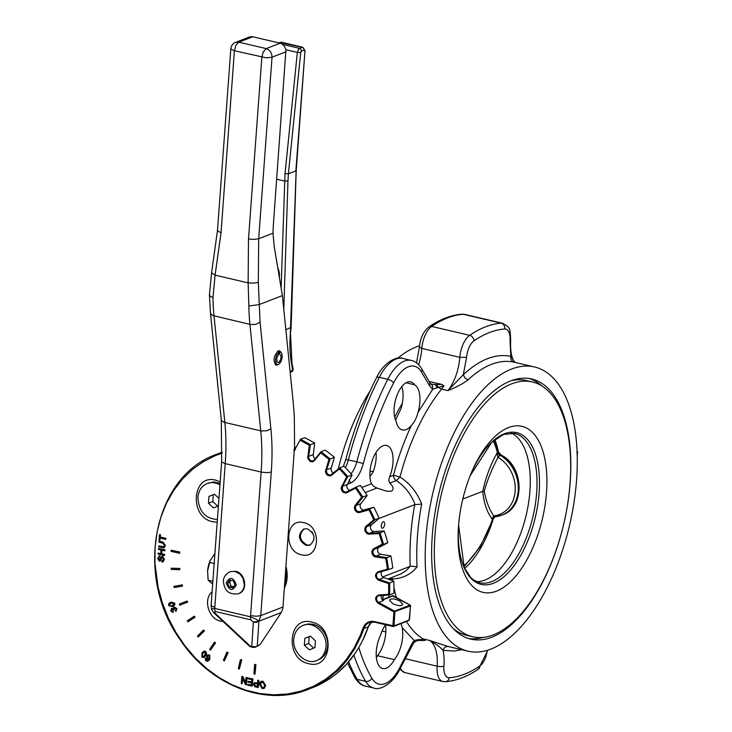 <?xml version="1.0" encoding="UTF-8"?>
<svg xmlns="http://www.w3.org/2000/svg" width="732" height="732" viewBox="0 0 732 732"><rect width="100%" height="100%" fill="white"/><g stroke="black" fill="none" stroke-linecap="round" stroke-linejoin="round"><path stroke-width="1.1" d="M409.344 619.812L408.923 620.507A0.741 0.622 -111.1 0 0 409.142 620.041L393.908 625.933L374.427 621.605A13.112 10.916 -111.1 0 0 362.971 628.294L360.336 635.284L353.831 648.433L345.769 660.282L336.29 670.631L325.557 679.305L313.744 686.159L301.062 691.081L287.722 693.982L273.951 694.805L259.979 693.552L246.043 690.23L232.383 684.914L219.225 677.667L206.799 668.636L195.316 657.967L184.958 645.834L175.918 632.448L168.342 618.037L162.348 602.848L158.057 587.128L154.937 563.155L155.129 547.298L157.133 531.862L160.921 517.103L166.429 503.277L173.557 490.614L182.195 479.332L192.187 469.615L203.359 461.636L215.537 455.533L222.144 453.145M409.737 618.165L409.142 620.041M381.619 595.427A3.706 3.093 -111.1 0 0 383.412 600.624L378.691 602.454L394.521 611.119L394.941 611.915L394.521 611.119L393.917 611.915L410.259 605.995A0.741 0.622 -111.1 0 0 410.158 605.529L410.158 605.529A0.741 0.622 -111.1 0 0 409.838 605.199L394.521 611.119L393.917 611.915L392.892 625.933L393.908 625.933L394.941 611.915L393.917 611.915L378.096 603.25C374.619 599.636 374.821 596.891 378.7 594.997L388.61 594.347L389.607 594.896L378.426 595.747A3.706 3.093 68.9 0 1 379.075 595.592M410.35 605.245L410.606 606.892L410.487 605.465L409.838 605.199M409.472 604.714A1.235 0.485 118.7 0 0 409.362 604.568L409.362 604.568A1.235 0.485 118.7 0 0 409.124 604.568L409.792 604.989M410.487 605.465L409.6 618.412M409.106 620.397L410.432 607.048M304.851 638.331L310.377 636.135L315.401 640.802L314.897 647.646L309.371 649.842L304.347 645.176L304.851 638.331L309.188 636.648L308.684 643.501L313.717 648.159M308.684 643.501L304.347 645.176M310.414 636.172L309.188 636.648M293.788 639.228C294.493 632.393 297.595 627.782 303.085 625.412C313.644 620.644 327.488 633.564 325.96 646.759C325.255 653.584 322.153 658.196 316.663 660.575C306.104 665.333 292.26 652.413 293.788 639.228M303.085 625.412L308.181 623.929L312.912 624.25A18.849 15.701 68.9 0 1 327.671 646.091L326.591 651.178L324.221 655.506L320.762 658.699L316.663 660.575M218.401 505.986L213.488 507.926L208.464 503.268L208.968 496.415L213.314 494.741L212.811 501.585L217.834 506.251M212.811 501.585L208.464 503.268M208.968 496.415L214.494 494.228L218.96 498.364M214.531 494.256L213.314 494.741M217.404 519.473C205.225 518.64 198.729 511.256 197.905 497.312C198.619 490.477 201.721 485.874 207.202 483.495C211.402 481.967 215.647 482.425 219.948 484.877M207.202 483.495L213.872 481.949L220.058 483.376M294.566 446.694A3.706 3.093 -111.1 0 0 295.71 448.011M314.659 443.116A148.413 123.617 68.9 0 0 304.722 437.681L300.468 439.319L300.376 440.371L309.307 445.266L314.659 443.116L313.342 454.535A3.706 3.093 -111.1 0 0 315.236 458.726M334.387 457.344A148.413 123.617 68.9 0 0 325.209 450.116L320.955 451.763L320.735 452.843L328.979 459.339L334.387 457.344L331.285 467.977A3.706 3.093 -111.1 0 0 333.426 472.973M352.055 475.004A148.413 123.617 68.9 0 0 343.93 466.202L339.675 467.849L339.319 468.919A147.672 122.994 68.9 0 1 346.611 476.825L352.055 475.004L347.279 484.52A3.706 3.093 -111.1 0 0 349.923 490.294M367.135 495.546A148.413 123.617 68.9 0 0 360.309 485.444L356.054 487.091L355.551 488.134L361.681 497.211L367.135 495.546L360.849 503.662A3.706 3.093 -111.1 0 0 360.693 508.035A3.706 3.093 -111.1 0 0 364.39 509.847L373.851 507.258L369.596 508.905L368.955 509.893A147.672 122.994 68.9 0 1 373.732 519.866L379.176 518.366L371.572 524.817A3.706 3.093 -111.1 0 0 370.749 528.998A3.706 3.093 -111.1 0 0 374.189 531.487L384.135 530.984L379.103 533.537L382.397 544.105L383.541 544.388L387.795 542.751L379.13 547.344A3.706 3.093 -111.1 0 0 377.666 551.205A3.706 3.093 -111.1 0 0 380.741 554.298L390.861 555.899L385.709 558.351A147.672 122.994 68.9 0 1 387.402 569.185L388.491 569.606L392.745 567.968A148.413 123.617 68.9 0 0 390.861 555.899M381.948 571.436A3.706 3.093 -111.1 0 0 381.399 574.922A3.706 3.093 -111.1 0 0 383.852 577.575L393.816 581.254L388.564 583.569A147.672 122.994 68.9 0 1 388.61 594.347L389.607 594.896A148.413 123.617 -111.1 0 0 389.561 582.892L388.564 583.569L378.636 580.247C374.738 577.31 374.51 574.501 377.959 571.82L387.402 569.185L388.491 569.606A148.413 123.617 -111.1 0 0 386.606 557.546L385.709 558.351L375.022 556.851L373.311 555.78L371.938 553.282L371.902 551.178L373.192 548.982L382.397 544.105L383.541 544.388A148.413 123.617 -111.1 0 0 379.881 532.631L379.103 533.537L368.58 534.168L366.769 533.436L365.067 531.194L364.71 529.08L365.607 526.619L366.842 526.647L374.921 520.004A148.413 123.617 -111.1 0 0 369.596 508.905L368.955 509.893L359.503 512.528L359.668 511.677L357.628 511.448L355.972 509.856L355.386 507.551L355.825 505.931L362.88 497.193A148.413 123.617 -111.1 0 0 356.054 487.091L346.913 491.867L346.858 492.682L355.551 488.134L356.054 487.091M304.119 528.87C298.391 534.964 299.388 540.353 307.101 545.047L310.35 544.983M223.095 621.495L220.625 621.157C208.657 619.08 202.883 599.252 212.097 591.859M301.428 554.737C282.973 551.425 285.471 517.405 303.78 522.703C322.245 526.015 319.747 560.026 301.428 554.737M311.667 622.127C335.595 626.418 332.355 670.512 308.62 663.649C284.693 659.358 287.932 615.264 311.667 622.127M217.212 522.163L212.738 521.733C188.81 517.442 192.049 473.348 215.784 480.21L220.167 481.848M254.626 664.446L255.935 664.601L254.983 674.19L253.931 673.943L254.626 664.446L255.678 664.693L254.983 674.19M240.444 659.596L241.725 659.944L239.318 669.048L238.293 668.6L240.444 659.596L241.468 660.044L239.318 669.048M226.92 652.084L228.137 652.624L224.34 660.959L223.379 660.328L226.92 652.084L227.881 652.715L224.34 660.959M214.458 642.138L215.583 642.842L210.505 650.172L209.626 649.366L214.458 642.138L215.327 642.943L210.505 650.172M203.441 630.06L204.448 630.911L198.226 637.014L197.475 636.053L203.441 630.06L204.191 631.011L198.226 637.014M194.2 616.216L195.06 617.186L187.895 621.871L187.282 620.8L194.2 616.216L194.813 617.286L187.895 621.871M187.017 601.036L187.721 602.088L179.807 605.218L179.349 604.065L187.017 601.036L187.465 602.189L179.807 605.218M173.932 586.359L182.36 584.868L182.387 586.167L174.216 587.558L173.932 586.359L182.112 584.969L182.387 586.167M171.187 568.215L179.88 568.416L179.724 569.725L171.288 569.423L171.187 568.215L179.633 568.517L179.724 569.725M171.206 550.189L179.907 552.065L179.56 553.346L171.114 551.37L171.206 550.189L179.651 552.166L179.56 553.346M159.494 534.589L160.5 534.662L160.326 537.014L165.908 538.322L165.844 539.264L165.661 538.423L160.07 537.114L160.244 534.763L159.494 534.589L159.082 540.225L159.832 540.399L160.006 538.057L165.588 539.365M160.244 538.121L159.832 540.399M261.251 681.318L262.98 681.172L265.743 685.472L263.868 688.519M257.774 680.238L258.863 680.33L258.341 687.449L258.606 680.431L257.774 680.238L257.554 683.13L254.37 682.736L253.4 684.356L254.736 686.698L258.085 687.549M254.507 682.691L257.572 682.974M247.956 677.942L252.943 678.948L252.165 686.168L252.686 679.049L247.956 677.942L247.892 678.784L251.781 679.689L251.607 682.114L248.093 681.291L248.038 682.133L251.543 682.956L251.387 685.125L247.636 684.246L247.581 685.088L252.165 686.168M247.636 684.246L251.396 684.969M248.093 681.291L251.616 681.959M241.816 676.505L241.295 683.624L242.091 683.807L242.502 678.216L245.421 684.585L246.281 684.786L246.803 677.667L246.007 677.484L245.595 683.075L242.072 676.405L242.933 676.606L245.632 682.508M246.007 677.484L247.059 677.576L246.281 684.786M242.722 678.683L242.091 683.807M207.723 654.756L209.755 655.177L209.81 659.486L207.723 661.252M207.467 661.353L209.553 659.587L209.498 655.277L207.595 654.801L206.625 655.607L206.991 658.8L208.748 659.248L206.799 660.566L205.161 658.022L205.738 660.758L207.906 661.206M205.161 658.022L206.085 658.461L206.406 660.145L207.577 660.42M203.816 651.096L205.774 651.489L206.589 653.145L205.637 655.835L203.798 657.519M171.819 609.308L171.617 610.698L173.145 611.531L173.1 612.528L172.898 611.632L171.37 610.799L171.819 609.308L174.033 610.323L174.317 607.963L176.064 608.914L175.46 610.708L175.89 611.522L176.65 608.685L173.932 607.075L173.026 608.923L171.489 608.429L170.794 611.037L173.1 612.528M171.745 608.329L173.283 608.823M174.189 606.974L176.906 608.585L175.89 611.522M174.308 607.963L174.033 610.323M171.023 602.061L168.717 603.644L168.653 605.593L172.478 606.682L174.545 605.071L174.518 603.269L171.023 602.061L174.774 603.168L174.802 604.971L172.596 606.636M158.963 556L159.988 555.881L158.643 558.251L159.475 560.117L160.061 559.971M161.827 556.412L162.769 556.311L164.471 559.394L163.016 561.902M162.568 561.041L161.845 561.124L161.854 562.03L163.016 561.902L164.215 559.486L162.513 556.412L160.884 557.262L159.219 560.218L158.387 558.351L159.741 555.981L157.645 558.214L159.21 561.133L160.665 560.447L161.562 557.967L162.522 557.336L163.465 559.358L161.845 561.124L162.687 560.987M162.779 557.235L161.818 557.866L160.912 560.355L159.466 561.041M159.21 561.133L160.079 561.041M162.001 550.235L161.745 553.767L164.727 554.463L164.654 555.414L164.471 554.563L161.488 553.868L161.763 550.18L164.746 550.876L164.81 549.933L158.478 548.451L158.405 549.393L161.013 549.997L160.738 553.694L158.139 553.081L158.066 554.023L164.398 555.506M158.139 553.081L160.747 553.538M158.478 548.451L165.066 549.833L164.746 550.876M158.661 545.916L158.597 546.868L163.858 547.82L165.24 545.56L162.669 542.119L159.009 541.268L158.935 542.211L162.586 543.062L164.48 545.459L163.538 546.886L158.661 545.916L163.831 546.786M159.009 541.268L162.916 542.019L165.496 545.459L164.197 547.701M379.881 532.631L368.946 533.299L367.007 532.32L366.027 530.819L365.799 528.486L366.842 526.647L366.055 526.18L373.732 519.866L374.921 520.004M377.959 571.82L378.563 572.378L377.959 571.82L378.563 572.378L388.491 569.606M369.596 508.905L359.668 511.677L358.9 512.638L357.051 512.263L355.066 510.35L354.37 507.578L354.892 505.638L361.681 497.211L362.88 497.193M346.858 492.682L346.913 491.867L346.858 492.682L345.696 493.02L343.262 492.334L341.844 490.779L341.121 488.015L346.611 476.825L347.801 476.651A148.413 123.617 -111.1 0 0 339.675 467.849L330.891 474.903L329.19 474.977L327.744 474.153L326.719 472.689L326.426 470.356L330.132 458.991A148.413 123.617 -111.1 0 0 320.955 451.763L314.11 460.117L312.454 461.023L310.423 460.501L309.215 459.229L308.575 456.942L310.405 444.763A148.413 123.617 -111.1 0 0 300.468 439.319L295.115 449.1L293.797 450.308M339.675 467.849L339.319 468.919L331.633 475.242L331.605 474.482L339.547 467.949M331.633 475.242L331.605 474.482L331.633 475.242L330.562 475.809L328.119 475.608L326.518 474.327L325.392 471.692L328.979 459.339L330.132 458.991M320.955 451.763L320.735 452.843L314.303 460.73L314.193 460.053L320.781 451.973M314.303 460.73L314.193 460.053L314.303 460.73L312.802 461.764L310.359 461.59L307.751 458.415L309.307 445.266L310.405 444.763M373.851 507.258A148.413 123.617 68.9 0 1 379.176 518.366M384.135 530.984A148.413 123.617 68.9 0 1 387.795 542.751M393.816 581.254A148.413 123.617 68.9 0 1 393.862 593.249L389.607 594.896M399.672 600.881L402.829 604.248C401.511 606.252 398.117 606.032 392.645 603.598L389.488 600.222C390.797 598.227 394.191 598.447 399.672 600.881M162.769 556.311L161.955 556.357M159.119 556.951L159.988 556.796M159.988 555.881L159.082 555.945M161.818 557.866L162.522 557.336M172.13 605.812L170.016 606.142L169.238 605.373L171.05 603.058L173.941 603.497L172.057 605.84M172.386 605.712L170.272 606.041L169.495 605.273L171.132 603.022M201.977 652.779L201.831 657.126L203.67 657.574L205.381 655.936L206.333 653.246L205.518 651.59L204.365 651.032L201.977 652.779M204.722 655.323L203.167 656.851L202.206 656.586L202.636 653.392L204.045 651.919L205.161 652.139L204.722 655.323M203.249 656.824L202.206 656.586M204.182 651.873L202.892 653.292L202.462 656.485M209.343 658.123L207.522 658.333L207.312 656.183L209.151 655.835L209.343 658.123L208.757 658.626M207.568 656.082L207.778 658.233L209.599 658.022M257.499 683.972L257.307 686.515L254.91 685.884L254.269 684.53L254.837 683.569L257.499 683.972M254.974 683.532L254.526 684.438L255.166 685.783L257.316 686.36M259.43 684.237L262.184 688.638L264.444 688.144L265.487 685.573L262.724 681.272L261.114 681.373L259.961 682.389L259.43 684.237M264.627 685.353L263.813 687.494L262.239 687.824L260.29 684.447L261.059 682.462L262.669 682.087L264.627 685.353M261.717 682.087L260.546 684.347L262.495 687.732L263.465 687.714M307.367 528.806L303.634 529.035C297.384 534.936 298.226 540.399 306.15 545.422L309.874 545.194C316.123 539.292 315.291 533.829 307.367 528.806M278.224 350.93L279.743 351.79L279.45 353.913L278.874 353.776M279.45 353.913L281.015 355.423L280.795 359.275L278.974 362.294L277.84 362.596L277.053 361.983L276.76 357.783L278.874 354.132L278.883 352.119L277.483 351.378M279.743 351.79L281.783 353.19L282.232 357.344L280.85 361.992L278.389 364.618L277.163 364.655L276.174 363.795L275.406 359.979L276.513 355.23L278.883 352.119M278.004 364.728L276.101 365.241C272.798 360.83 273.53 356.045 278.316 350.893L279.487 350.793L280.96 352.092M229.674 579.9L233.325 580.76L234.899 584.749L232.803 587.878L229.153 587.018L227.579 583.038L229.674 579.9M230.278 571.674L235.576 571.262C245.54 572.936 248.258 590.633 238.98 593.496L238.742 593.588M231.056 580.229L229.574 582.269L231.138 586.25L229.153 587.018M229.574 582.269L227.579 583.038M231.138 586.25L233.572 586.725M214.906 553.484L210.029 560.858L207.577 571.024A16.077 7.732 -76.8 0 1 207.586 570.997A16.077 7.732 -76.8 0 1 209.855 561.288L210.029 560.858M207.586 570.997L208.153 580.22L212.664 584.081M214.174 563.512L209.462 562.405M212.866 581.318L208.153 580.22M283.796 309.526L287.96 181.014L284.565 181.06L276.705 179.221M293.093 368.873L291.821 371.655L292.699 371.023L293.166 369.129L292.013 363.264L291.702 364.243L292.699 371.014M287.96 181.014L288.399 173.795L285.023 173.713L281.106 287.996M291.052 327.341L285.855 329.72M296.14 170.437L290.275 334.588A76.677 36.893 103.2 0 0 291.702 364.243M304.933 50.59L302.746 47.223L302.16 47.269L298.784 48.824L297.348 52.402L300.724 52.53L288.399 173.795L295.856 170.913L305.006 50.764L296.204 170.611L291.126 327.515L290.275 334.588M255.596 647.088L260.08 644.618L255.413 646.731L251.762 646.53L252.686 647.289A4.95 4.95 0 0 0 255.596 647.088L257.307 645.688L258.899 621.203L281.262 612.547L282.881 608.502L294.575 446.291L294.301 416.352L293.203 402.106L282.387 295.6L274.244 246.775L273.018 233.197A98.939 47.607 -76.8 0 1 273.466 223.37L285.947 49.648L284.153 45.732L280.868 43.353L252.183 36.646L249.758 36.893L235.567 42.374A7.421 7.421 0 0 0 230.836 48.751L233.801 50.627L266.018 57.773L271.609 57.343L286.066 51.78M248.798 645.514L250.335 646.191L214.934 613.05L213.607 612.611L211.42 609.033L214.732 608.438L225.227 463.649A148.413 71.416 103.2 0 0 224.852 422.474L214.037 315.986A148.413 71.416 -76.8 0 1 212.975 297.595L210.111 296.195L209.444 294.612M215.235 611.504L250.856 619.839L250.353 616.774L214.732 608.438L214.915 613.032L213.561 612.565L248.999 645.752A4.95 4.95 0 0 0 251.259 646.96L250.335 646.191L251.762 646.53L253.354 622.044L256.282 622.41L258.899 621.203L253.354 622.044M283.083 606.993L260.738 615.621L258.918 621.184A7.421 3.532 33.4 0 1 258.872 621.203C257.957 620.105 255.12 618.632 250.353 616.774L250.573 615.621L256.173 616.234L260.738 615.621L271.279 472.058A155.834 74.984 103.2 0 0 270.886 428.815L260.07 322.336L258.314 282.36L258.689 238.733L254.123 239.419L248.505 238.989L248.13 282.881L248.871 305.994L259.064 304.622M281.262 612.547L260.08 644.618M217.505 230.278L218.529 231.568L221.055 232.566L234.405 50.773L235.896 45.311L238.76 42.181L235.567 42.374M212.975 297.595L215.089 275.15L221.055 232.566M273.018 233.197L258.689 238.733L272.02 57.206L271.737 54.369L270.529 51.734L268.589 49.712L266.21 48.605L263.346 51.734L261.855 57.197L248.505 238.989M282.387 295.6L259.11 304.594M491.831 637.197A133.572 64.27 103.2 0 0 567.84 502.985A133.572 64.27 103.2 0 0 531.679 379.002A133.572 64.27 103.2 0 0 510.643 380.924A133.572 64.27 103.2 0 0 434.634 515.127A133.572 64.27 103.2 0 0 470.795 639.118A133.572 64.27 103.2 0 0 491.831 637.197M529.282 378.545A133.572 64.27 -76.8 0 1 542.028 386.066M311.805 531.652A69.256 57.691 68.9 0 1 312.903 533.262M401.109 623.554L402.188 627.663A23.497 11.309 -76.8 0 1 394.365 659.651A22.262 10.715 -76.8 0 1 382.708 668.526A22.262 10.715 -76.8 0 1 380.347 635.751A23.497 11.309 -76.8 0 1 385.554 624.735M400.889 429.382A23.497 11.309 -76.8 0 1 396.103 421.22A22.262 10.715 -76.8 0 1 396.863 395.673A22.262 10.715 -76.8 0 1 410.725 381.875A22.262 10.715 -76.8 0 1 414.55 384.776A23.497 11.309 -76.8 0 1 417.999 412.418C416.636 417.798 414.422 422.154 411.375 425.493A23.497 11.309 -76.8 0 1 402.362 429.959A23.497 11.309 -76.8 0 1 400.889 429.382M376.898 488.052L373.585 486.286L371.463 483.77A22.262 10.715 -76.8 0 1 371.847 461.746A22.262 10.715 -76.8 0 1 383.056 445.761A22.262 10.715 -76.8 0 1 386.56 445.44A22.262 10.715 -76.8 0 1 389.58 476.77L388.774 480.421L389.708 483.102C393.496 486.469 394.081 489.159 391.464 491.181L386.78 491.209L376.898 488.052L365.231 492.563M383.202 521.843A3.276 1.574 -76.8 0 1 383.714 521.797A3.276 1.574 -76.8 0 1 384.602 524.835A3.276 1.574 -76.8 0 1 382.735 528.129A3.276 1.574 -76.8 0 1 382.223 528.175A3.276 1.574 -76.8 0 1 381.335 525.137A3.276 1.574 -76.8 0 1 383.202 521.843M369.935 476.221L372.689 472.817A22.262 10.715 103.2 0 0 376.019 452.422M391.657 577.603L392.489 578.975C402.81 578.49 411 574.437 417.066 566.806A145.942 70.217 -76.8 0 1 417.46 536.181A145.942 70.217 -76.8 0 1 421.678 504.083L414.733 504.668A150.883 72.605 103.2 0 0 410.679 536.181A150.883 72.605 103.2 0 0 410.204 566.321L382.717 576.935M419.555 345.751A145.942 70.217 103.2 0 0 416.508 346.822A145.942 70.217 103.2 0 0 397.76 358.195M510.716 339.941C509.811 326.82 510.222 328.009 502.628 323.27A19.791 9.525 103.2 0 0 501.2 323.16A4.95 4.291 85.8 0 1 504.65 328.997A14.841 7.137 -76.8 0 1 510.003 340.563L510.716 339.941C510.186 348.972 511.146 355.898 513.608 360.73L510.844 356.347C495.674 353.272 479.835 359.394 463.31 374.711L464.866 377.987L467.986 379.917A145.942 70.217 -76.8 0 1 491.465 364.362A145.942 70.217 -76.8 0 1 513.956 362.157L534.497 366.961A145.942 70.217 -76.8 0 1 574.007 502.427A145.942 70.217 -76.8 0 1 490.952 649.064A145.942 70.217 -76.8 0 1 467.977 651.16A145.942 70.217 -76.8 0 1 428.467 515.694A145.942 70.217 -76.8 0 1 511.522 369.056A145.942 70.217 -76.8 0 1 534.497 366.961M370.273 390.65A145.942 70.217 103.2 0 0 338.294 468.965M373.32 471.243L369.98 471.728M493.222 440.92A76.027 37.359 -79.2 0 1 497.486 452.843L500.002 454.956L502.243 455.588C524.405 468.132 524.881 507.624 502.408 514.935A33.388 27.816 68.9 0 0 518.878 490.458A33.388 27.816 68.9 0 0 501.017 455.139M497.916 457.161L498.053 457.317A31.943 26.608 68.9 0 1 515.163 491.126A31.943 26.608 68.9 0 1 493.752 515.914C489.104 509.079 485.938 500.807 484.264 491.117C487.485 479.744 492.087 468.471 498.053 457.317A4.95 1.876 -59.3 0 1 500.313 455.377L496.799 453.117L497.916 457.161L500.002 454.956M495.473 516.591L491.95 519.125L495.207 516.691L493.597 515.968L491.95 519.125L491.236 517.725C486.634 511.183 483.797 502.381 482.736 491.318L462.798 499.023M463.969 566.925L480.219 546.813L492.993 519.189L492.636 518.86A76.027 35.749 -74.4 0 1 463.566 565.964M511.247 380.695A130.854 62.961 -76.8 0 1 526.308 380.539L532.329 381.948A130.854 62.961 103.2 0 0 511.723 383.824A130.854 62.961 103.2 0 0 437.26 515.301A130.854 62.961 103.2 0 0 472.68 636.758A130.854 62.961 103.2 0 0 493.286 634.882A130.854 62.961 103.2 0 0 567.748 503.406A130.854 62.961 103.2 0 0 532.329 381.948M476.395 581.629A76.677 36.893 103.2 0 0 484.913 580.064A76.677 36.893 103.2 0 0 527.946 506.645A76.677 36.893 103.2 0 0 511.174 433.005M508.511 427.57A85.251 41.019 103.2 0 0 470.557 474.729A85.251 41.019 103.2 0 0 458.507 526.207A85.251 41.019 103.2 0 0 496.497 591.136A85.251 41.019 103.2 0 0 546.511 492.352A85.251 41.019 103.2 0 0 508.511 427.57M464.637 568.407A79.532 38.265 103.2 0 0 493.569 518M498.657 452.934A79.532 38.265 103.2 0 0 494.777 439.63M285.69 577.356A17.312 14.42 68.9 0 1 285.187 578.335M472.68 636.758L466.668 635.349A130.854 62.961 -76.8 0 1 453.236 628.532M484.264 491.117L482.736 491.318C485.572 478.234 489.937 466.211 495.82 455.24L497.486 452.843A3.706 2.233 -14.4 0 0 497.906 451.333L494.082 440.188M493.597 515.968L493.752 515.914A4.95 2.672 83.8 0 0 495.445 516.719A4.95 2.672 83.8 0 0 495.454 516.719L495.143 516.719M513.956 362.157C511.458 361.269 510.424 359.339 510.844 356.347L510.003 340.563M577.402 452.047L576.853 452.696L577.402 452.047M383.229 595.326A22.262 10.715 -76.8 0 1 382.607 599.572M418.622 364.682A34.477 16.589 103.2 0 0 421.815 348.441A19.791 9.525 -76.8 0 1 431.697 326.435A183.037 88.078 -76.8 0 1 463.191 314.266L501.2 323.16A183.037 88.078 103.2 0 0 469.697 335.329A19.791 9.525 103.2 0 0 459.815 357.335L466.595 357.335L463.31 374.711L447.883 390.613C455.99 387.411 462.688 383.852 467.986 379.917M423.737 640.537L418.722 640.409L423.206 638.963L429.538 640.445L448.405 646.566C445.77 646.255 443.995 647.536 443.07 650.4L454.426 651.032L461.654 649.677M447.929 646.466L467.977 651.16M405.125 658.69L437.132 666.184A34.477 16.589 -76.8 0 0 429.538 640.445C435.586 643.657 440.097 646.969 443.07 650.4A39.418 18.968 103.2 0 1 443.912 666.184A4.95 1.354 -175.8 0 1 437.132 666.184A19.791 9.525 103.2 0 0 442.842 681.501L445.404 681.702C456.429 680.815 467.455 676.588 478.481 669.011L487.905 650.126M421.678 504.083C417.039 492.279 409.801 483.266 399.974 477.054L396.287 480.567C404.741 486.085 411.009 494.063 415.09 504.531L415.117 504.595M443.949 385.801L441.744 384.41L436.537 384.648L438.395 387.393L443.949 385.801A34.477 16.589 103.2 0 1 441.552 389.131L438.395 387.393L432.685 389.268L432.493 385.673L429.821 382.662L429.776 386.148L432.685 389.268L417.999 412.418M429.108 381.454L441.744 384.41M423.846 640.555L418.85 639.539L414.239 640.473A24.732 11.904 103.2 0 0 410.689 646.091L399.873 667.456A38.339 18.446 -76.8 0 1 371.883 678.271A217.669 104.74 -76.8 0 1 358.826 647.6M436.537 384.648L431.111 384.099M418.85 639.539L413.864 642.595A4.95 3.056 -141.3 0 0 413.873 642.586A4.95 3.056 -141.3 0 0 414.239 640.473L402.188 627.663M379.094 518.439L414.733 504.668M410.204 566.321L406.251 570.53L401.228 573.778L388.052 578.994M417.066 566.806L410.597 566.129M401.795 386.588A23.497 11.309 103.2 0 1 401.109 408.465L395.573 420.058M369.907 475.571L370.877 475.416M406.013 382.781L414.55 384.776M376.367 657.592A22.262 10.715 103.2 0 0 377.474 655.698L394.365 659.651M377.474 655.698A23.497 11.309 103.2 0 0 385.499 624.826M483.202 637.38A133.572 64.27 -76.8 0 1 468.443 638.469M312.39 687.778C339.081 676.917 357.756 656.558 368.397 626.711L371.719 621.971A12.371 10.303 -111.1 0 0 368.288 626.802L362.569 640.591L359.092 647.061L355.23 653.191L346.392 664.382L336.198 673.971L330.654 678.116L318.777 685.015L308.044 689.452L314.44 686.689L326.316 679.79L337.113 671.061L342.045 666.056L346.648 660.657L354.755 648.735L361.297 635.513L363.95 628.477L362.971 628.294M221.467 452.431L217.13 454.105L222.18 452.33M368.288 626.802L363.95 628.477A12.371 10.303 68.9 0 1 369.431 622.502A12.371 10.303 68.9 0 1 374.546 622.127M180.163 639.53L189.936 652.395L200.943 663.887L206.854 669.066L219.353 678.152L232.593 685.436L239.41 688.355L246.327 690.788L260.345 694.128L274.409 695.391L288.262 694.549L295.042 693.35L308.044 689.452C265.295 706.929 210.057 685.344 180.035 639.548C133.736 575.407 153.619 475.544 217.13 454.105M284.483 587.924C287.466 581.437 287.987 574.373 286.038 566.733M294.401 450.747L295.216 449.018L295.389 449.604M392.297 595.839L409.124 604.568M393.496 596.69L393.212 595.857L393.496 596.69M393.908 625.933L393.221 626.491L393.908 625.933L393.221 626.491L392.892 625.933M307.614 456.292L308.62 456.356L307.614 456.292M393.002 626.446L374.757 622.173L374.427 621.605M325.575 469.624L326.554 469.807L325.575 469.624M378.691 602.454L378.096 603.25L378.691 602.454A3.706 3.093 68.9 0 1 376.587 598.922A3.706 3.093 68.9 0 1 378.426 595.747M389.451 594.906L379.194 595.573L378.7 594.997M382.552 599.975L393.212 595.857M346.877 491.886L344.918 492.05L343.473 491.209L342.274 489.159L342.558 486.35L341.624 486.057L342.558 486.35L347.801 476.651M389.561 582.892L379.13 579.405L378.636 580.247L379.13 579.405A3.706 3.093 68.9 0 1 376.513 575.956A3.706 3.093 68.9 0 1 378.325 572.461A3.706 3.093 68.9 0 1 378.526 572.397L378.325 572.461M355.249 505.107L356.118 505.492L355.249 505.107M386.606 557.546L376.019 556.119L375.644 556.988L376.019 556.119L374.079 555.112L372.936 553.035L373.064 550.729L374.4 549.165L373.695 548.652L374.4 549.165L383.541 544.388M369.468 533.317L369.193 534.186L369.468 533.317L374.189 531.487M295.097 449.219L294.438 449.951M313.342 454.535L308.62 456.356M314.074 460.199L313.086 460.867M331.285 467.977L326.554 469.807M331.505 474.556L330.891 474.903M347.279 484.52L342.558 486.35M360.849 503.662L356.118 505.492M364.39 509.847L359.668 511.677M371.572 524.817L366.842 526.647M379.13 547.344L374.4 549.165M380.741 554.298L376.019 556.119M383.852 577.575L379.13 579.405M226.215 582.718C230.095 576.212 233.453 576.999 236.262 585.069C232.383 591.566 229.025 590.788 226.215 582.718M230.031 571.765C225.676 574.098 223.461 577.219 223.397 581.117C224.23 590.889 229.262 595.079 238.495 593.679A11.749 9.79 -111.1 0 0 244.296 585.069L243.061 578.408L240.133 574.263L235.091 571.454L230.516 571.573M248.871 305.994A148.413 71.416 103.2 0 0 249.923 324.395L260.748 430.873A148.413 71.416 -76.8 0 1 261.123 472.048L250.573 615.621M271.279 472.058L267.418 472.652L261.754 472.186L224.623 463.493L221.659 461.764L221.284 419.683L222.318 421.358L224.248 422.309L261.379 431.002L267.034 430.727L270.886 428.815M279.322 277.373A14.841 12.362 -111.1 0 0 279.423 276.403A14.841 12.362 -111.1 0 0 277.675 267.592M292.873 370.191L291.574 371.28M291.958 363.072L290.558 334.094M279.386 42.978L281.637 42.282L279.99 42.401L302.16 47.269L303.606 48.321L304.649 51.084M282.762 44.378L299.919 48.44L301.191 49.767L301.447 51.167L304.1 50.142M300.724 52.53L301.447 51.167M292.736 370.3L290.073 371.325M285.956 49.739L297.348 52.402L285.023 173.713M251.433 646.987L252.686 647.289M250.856 619.839L253.354 622.026M221.659 461.627L211.109 605.19L212.152 606.343L214.686 607.221M209.425 294.886L210.459 313.204L212.362 315.41L250.564 324.523L255.523 324.404L260.07 322.336M230.836 48.751L217.505 230.315L211.566 272.835L215.089 275.15L248.13 282.881L253.739 283.128L258.314 282.36M280.255 43.179L266.21 48.605L238.76 42.181L252.805 36.756M389.708 483.102L396.287 480.567A4.95 4.117 68.9 0 1 394.164 478.344A4.95 4.117 68.9 0 1 393.505 475.251L389.58 476.77M349.338 479.533L350.326 483.184C355.972 480.521 360.3 473.988 363.301 463.576A217.669 104.74 -76.8 0 1 393.569 382.955A38.339 18.446 -76.8 0 1 421.559 372.14L429.776 386.148M347.389 484.309L350.326 483.184M429.821 382.662L421.605 368.654A4.95 3.87 149.6 0 1 421.769 368.983A4.95 3.87 149.6 0 1 421.559 372.14M402.335 403.323A145.942 70.217 103.2 0 0 394.713 417.258M495.82 516.627A33.388 27.816 -111.1 0 0 501.74 515.191A33.388 27.816 -111.1 0 0 518.21 490.714A33.388 27.816 -111.1 0 0 500.313 455.377M491.657 581.638A76.677 36.893 -76.8 0 1 479.588 582.745L473.211 579.698L470.685 577.466L464.207 567.456L458.598 525.027A77.912 37.488 103.2 0 0 493.405 583.258A77.912 37.488 103.2 0 0 539.109 492.975A77.912 37.488 103.2 0 0 504.375 433.765A77.912 37.488 103.2 0 0 470.118 475.818L491.776 442.22L503.726 434.378L514.541 433.417A76.677 36.893 -76.8 0 1 536.648 492.792A76.677 36.893 -76.8 0 1 491.657 581.638M285.068 579.982L286.834 576.121M466.595 357.335A14.841 7.137 -76.8 0 1 474.007 340.828A4.95 3.834 55.6 0 0 469.697 335.329L431.697 326.435A4.95 3.834 -124.4 0 0 428.989 326.865C440.014 319.298 451.04 315.062 462.057 314.174A4.95 4.291 -94.2 0 1 463.191 314.266A19.791 9.525 -76.8 0 1 464.628 314.376L502.628 323.27M487.238 650.327A14.841 7.137 -76.8 0 1 479.908 665.919A4.95 3.834 55.6 0 1 478.481 669.011M388.546 594.97L389.076 597.074M371.463 483.77L361.791 487.503M411.375 425.493C404.11 440.993 398.153 457.582 393.505 475.251L399.974 477.054A145.942 70.217 -76.8 0 1 441.552 389.131L447.883 390.613A34.477 16.589 -76.8 0 0 459.815 357.335L421.815 348.441L419.427 347.096L416.517 362.843M474.007 340.828A178.096 85.69 -76.8 0 1 504.65 328.997M425.237 640.582A34.477 16.589 103.2 0 0 423.206 638.963A145.942 70.217 -76.8 0 1 406.461 621.486M396.387 597.468A145.942 70.217 -76.8 0 1 393.944 587.293M392.782 580.851A145.942 70.217 -76.8 0 1 392.489 578.975L388.427 579.14M479.908 665.919A178.096 85.69 -76.8 0 1 449.265 677.759A4.95 4.291 85.8 0 1 445.404 681.702M449.265 677.759A14.841 7.137 -76.8 0 1 443.912 666.184M399.773 669.268L404.833 672.607A19.791 9.525 -76.8 0 1 400.395 668.042M417.661 640.619L418.731 640.418M435.256 384.657L437.333 387.841M421.605 368.654C418.448 363.804 415.007 361.059 411.293 360.418A43.289 20.825 103.2 0 0 387.786 379.304A4.95 1.958 26.9 0 1 393.569 382.955M345.358 467.657A19.791 9.525 103.2 0 0 348.386 459.788A222.62 107.119 -76.8 0 1 379.341 377.328L387.786 379.304A222.62 107.119 103.2 0 0 356.832 461.764L363.301 463.576M346.41 459.623L356.832 461.764A19.791 9.525 -76.8 0 1 351.04 473.833M376.486 377.758C383.486 362.432 397.046 355.697 402.847 358.442A43.289 20.825 -76.8 0 0 379.341 377.328A4.95 1.958 -153.1 0 0 376.486 377.758C363.859 402.774 353.648 429.977 345.852 459.348L343.317 466.44M353.913 655.14A222.62 107.119 103.2 0 0 365.607 681.336L357.161 679.351A43.289 20.825 -76.8 0 0 365.25 686.04C361.727 685.536 358.287 682.791 354.947 677.805L357.161 679.351A222.62 107.119 -76.8 0 1 348.661 661.847M413.873 642.586L400.065 668.7C393.066 684.027 379.496 690.761 373.695 688.016A43.289 20.825 103.2 0 1 365.607 681.336A4.95 3.87 -30.4 0 0 371.883 678.271M400.065 668.7A4.95 1.958 -153.1 0 0 399.873 667.456M410.881 647.335A4.95 1.958 -153.1 0 0 410.689 646.091M409.124 620.388L393.542 626.473A0.741 0.741 0 0 1 393.102 626.51L374.638 622.182L369.431 622.502M410.359 605.245L393.45 595.857A1.235 1.235 0 0 0 392.407 595.784L382.296 599.691M285.965 567.794L286.67 578.536L284.583 586.616M356.036 487.1L346.648 491.986M378.545 572.387L388.463 569.615M277.812 364.746L275.424 364.92M238.495 593.679L238.98 593.496M290.174 372.295L291.821 371.655M211.109 605.19L211.411 609.033M209.434 294.813L211.585 272.643M210.459 313.204L221.284 419.683M280.804 351.991L278.736 350.774M279.99 42.401L278.828 42.84M302.746 47.223L281.637 42.282M382.067 631.048L385.801 631.926M285.205 578.134L286.788 573.449M495.445 516.719L502.408 514.935M492.993 519.189L494.951 516.71M501.329 455.213L497.906 451.333M515.401 362.532L513.599 360.693M577.557 452.22L577.228 456.695M577.026 450.747L577.548 452.175M462.057 314.174L464.628 314.376M428.989 326.865C423.444 331.376 420.26 338.12 419.427 347.096M354.947 677.805L347.581 663.091M431.688 384.254L430.974 384.026M365.25 686.04L373.695 688.016M411.293 360.418L402.847 358.442M404.833 672.607L442.842 681.501"/></g></svg>

